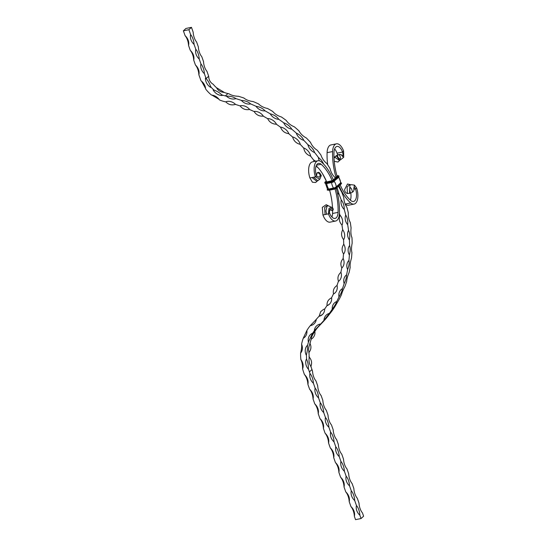 <?xml version="1.0" encoding="UTF-8"?>
<svg xmlns="http://www.w3.org/2000/svg" width="547" height="547" viewBox="0 0 547 547"><rect width="100%" height="100%" fill="white"/><g stroke="black" fill="none" stroke-linecap="round" stroke-linejoin="round"><path stroke-width="0.82" d="M326.538 317.951L326.552 317.944A9.716 8.164 -132.5 0 0 326.552 317.944A141.694 119.061 47.5 0 1 323.229 321.65L317.308 327.926A9.716 8.164 -132.5 0 0 317.335 327.913A50.256 42.228 -132.5 0 0 314.833 331.475C312.487 334.689 311.284 337.253 311.222 339.188L311.209 339.195A9.716 8.164 -132.5 0 0 311.222 339.188A50.256 42.228 -132.5 0 0 310.019 343.537C308.529 347.208 308.2 350.162 309.034 352.398A50.256 42.228 -132.5 0 0 309.226 357.143C308.645 361.027 309.226 364.097 310.956 366.367A50.256 42.228 -132.5 0 0 311.968 369.54L312.522 371.133A9.716 4.697 -101.4 0 0 315.968 380.91L317.691 385.792A9.716 4.697 -101.4 0 0 321.13 395.57L322.853 400.459A9.716 4.697 -101.4 0 0 326.299 410.236L328.015 415.125A9.716 4.697 -101.4 0 0 331.461 424.903L333.185 429.792A9.716 4.697 -101.4 0 0 336.624 439.569L338.347 444.458A9.716 4.697 -101.4 0 0 341.793 454.236L343.509 459.124A9.716 4.697 -101.4 0 0 346.955 468.895L348.678 473.784A9.716 4.697 -101.4 0 0 352.118 483.562L353.841 488.45A9.716 4.697 -101.4 0 0 357.287 498.228L359.003 503.117A9.716 4.697 -101.4 0 0 362.449 512.895L363.611 516.19L361.047 518.542L355.536 519.65L354.381 516.354A9.716 4.697 78.6 0 0 350.935 506.577A9.716 8.164 47.5 0 1 354.381 516.354M349.212 501.688A9.716 4.697 78.6 0 0 345.772 491.91A9.716 8.164 47.5 0 1 349.212 501.688L350.935 506.577M344.049 487.021A9.716 4.697 78.6 0 0 340.603 477.244A9.716 8.164 47.5 0 1 344.049 487.021L345.772 491.91M338.887 472.355A9.716 4.697 78.6 0 0 335.441 462.577A9.716 8.164 47.5 0 1 338.887 472.355L340.603 477.244M333.718 457.689A9.716 4.697 78.6 0 0 330.279 447.911A9.716 8.164 47.5 0 1 333.718 457.689L335.441 462.577M328.556 443.029A9.716 4.697 78.6 0 0 325.109 433.251A9.716 8.164 47.5 0 1 328.556 443.029L330.279 447.911M323.393 428.363A9.716 4.697 78.6 0 0 319.947 418.585A9.716 8.164 47.5 0 1 323.393 428.363L325.109 433.251M318.224 413.696A9.716 4.697 78.6 0 0 314.785 403.918A9.716 8.164 47.5 0 1 318.224 413.696L319.947 418.585M313.062 399.03A9.716 4.697 78.6 0 0 309.623 389.252A9.716 8.164 47.5 0 1 313.062 399.03L314.785 403.918M307.899 384.363A9.716 4.697 78.6 0 0 304.453 374.586A9.716 8.164 47.5 0 1 307.899 384.363L309.623 389.252M302.6 368.869C302.635 364.979 302.053 361.882 300.864 359.57A9.716 8.164 47.5 0 1 302.6 368.869A56.676 47.623 -132.5 0 0 303.893 372.999L304.453 374.586M300.597 353.123C301.534 349.28 301.862 346.299 301.588 344.193A9.716 8.164 47.5 0 1 300.597 353.123A56.676 47.623 -132.5 0 0 300.864 359.57M303.229 338.278L306.867 330.511A9.716 8.164 47.5 0 1 304.604 337.294A9.716 8.164 47.5 0 1 303.229 338.278A56.676 47.623 -132.5 0 0 301.588 344.193M319.127 316.125A135.28 113.667 47.5 0 1 316.193 319.393A9.716 8.164 47.5 0 1 316.282 319.386A9.716 8.164 47.5 0 1 314.429 323.475A9.716 8.164 47.5 0 1 314.012 323.886A9.716 8.164 47.5 0 1 310.265 325.663A56.676 47.623 -132.5 0 0 306.867 330.511M310.265 325.663L316.282 319.386M198.882 74.802A9.716 8.164 -132.5 0 0 195.443 65.025A9.716 4.697 -101.4 0 1 198.882 74.802L200.605 79.691A29.941 25.162 -132.5 0 0 201.029 80.819A9.716 8.164 47.5 0 1 205.624 88.97A29.941 25.162 -132.5 0 0 211.484 95.048A9.716 8.164 47.5 0 1 219.422 99.903A29.941 25.162 -132.5 0 0 225.111 101.742A135.28 113.667 47.5 0 1 225.863 101.906A9.716 8.164 47.5 0 1 225.761 101.79A9.716 8.164 47.5 0 1 235.525 104.354A9.716 8.164 47.5 0 1 235.374 104.402A135.28 113.667 47.5 0 1 240.133 105.933M240.167 105.94A9.716 8.164 47.5 0 1 240.044 105.803A9.716 8.164 47.5 0 1 249.644 109.462A9.716 8.164 47.5 0 1 249.487 109.496A135.28 113.667 47.5 0 1 254.136 111.554A9.716 8.164 47.5 0 1 254.061 111.417A9.716 8.164 47.5 0 1 263.36 116.121A9.716 8.164 47.5 0 1 263.203 116.135A135.28 113.667 47.5 0 1 267.674 118.685A9.716 8.164 47.5 0 1 267.613 118.542A9.716 8.164 47.5 0 1 276.495 124.231A9.716 8.164 47.5 0 1 276.331 124.224A135.28 113.667 47.5 0 1 280.57 127.239A9.716 8.164 47.5 0 1 280.522 127.095A9.716 8.164 47.5 0 1 288.871 133.687A9.716 8.164 47.5 0 1 288.7 133.659A135.28 113.667 47.5 0 1 292.652 137.106M300.166 144.333A135.28 113.667 47.5 0 1 303.756 148.141M310.532 156.066A135.28 113.667 47.5 0 1 313.732 160.203A9.716 8.164 47.5 0 1 313.732 160.045A9.716 8.164 47.5 0 1 315.605 161.242M339.434 213.2A135.28 113.667 47.5 0 1 339.967 215.32A9.716 8.164 47.5 0 1 340.029 215.176A9.716 8.164 47.5 0 1 342.06 225.118A9.716 8.164 47.5 0 1 341.937 224.981M341.943 225.008A135.28 113.667 47.5 0 1 342.668 229.89A9.716 8.164 47.5 0 1 342.743 229.754A9.716 8.164 47.5 0 1 343.653 239.675A9.716 8.164 47.5 0 1 343.543 239.524M343.55 239.552A135.28 113.667 47.5 0 1 343.714 244.386M343.495 253.897A135.28 113.667 47.5 0 1 343.106 258.622A9.716 8.164 47.5 0 1 343.215 258.512A9.716 8.164 47.5 0 1 341.854 267.982A9.716 8.164 47.5 0 1 341.786 267.818M341.779 267.852A135.28 113.667 47.5 0 1 340.836 272.399A9.716 8.164 47.5 0 1 340.959 272.31A9.716 8.164 47.5 0 1 339.099 280.871A9.716 8.164 47.5 0 1 338.49 281.363A9.716 8.164 47.5 0 1 338.436 281.192M338.429 281.22A135.28 113.667 47.5 0 1 336.952 285.541A9.716 8.164 47.5 0 1 337.089 285.466A9.716 8.164 47.5 0 1 334.949 292.987A9.716 8.164 47.5 0 1 333.533 293.985A9.716 8.164 47.5 0 1 333.499 293.814M333.492 293.835A135.28 113.667 47.5 0 1 331.489 297.869A9.716 8.164 47.5 0 1 331.639 297.807A9.716 8.164 47.5 0 1 329.342 304.282A9.716 8.164 47.5 0 1 327.051 305.677A9.716 8.164 47.5 0 1 327.038 305.506M327.031 305.52A135.28 113.667 47.5 0 1 324.535 309.205A9.716 8.164 47.5 0 1 324.686 309.171A9.716 8.164 47.5 0 1 322.354 314.607A9.716 8.164 47.5 0 1 319.133 316.282A9.716 8.164 47.5 0 1 319.14 316.111M219.005 99.315L211.942 95.103M205.583 88.491L201.604 81.271M208.674 76.231L206.11 78.583L204.393 73.695A9.716 4.697 78.6 0 0 200.947 63.924L199.224 59.035A9.716 4.697 78.6 0 0 195.785 49.257L194.062 44.369A9.716 4.697 78.6 0 0 190.616 34.591L188.9 29.702L183.389 30.81L185.953 28.458L191.464 27.35L193.18 32.239A9.716 4.697 78.6 0 0 196.626 42.016L198.349 46.905A9.716 4.697 78.6 0 0 201.788 56.683L203.511 61.572A9.716 4.697 78.6 0 0 206.957 71.342L208.674 76.231A23.528 19.767 -132.5 0 0 208.701 76.313C208.858 79.965 210.342 82.604 213.166 84.224A23.528 19.767 -132.5 0 0 216.544 87.725C218.014 90.563 220.585 92.128 224.256 92.436A23.528 19.767 -132.5 0 0 227.928 93.558A141.694 119.061 47.5 0 1 228.967 93.79A9.716 8.164 -132.5 0 0 229.152 93.961M206.11 78.583A23.528 19.767 -132.5 0 0 206.144 78.665C208.065 80.689 209.549 83.329 210.602 86.576A23.528 19.767 -132.5 0 0 213.98 90.077C217.227 91.287 219.791 92.86 221.692 94.788A23.528 19.767 -132.5 0 0 225.364 95.91A141.694 119.061 47.5 0 1 226.403 96.142C230.444 96.074 233.61 96.901 235.901 98.631A141.694 119.061 47.5 0 1 241.35 100.388C245.35 100.675 248.461 101.865 250.683 103.944A141.694 119.061 47.5 0 1 256.01 106.296C259.921 106.932 262.943 108.456 265.056 110.87A141.694 119.061 47.5 0 1 270.177 113.797C273.972 114.754 276.85 116.6 278.82 119.321A141.694 119.061 47.5 0 1 283.674 122.781C287.298 124.039 290.006 126.179 291.79 129.188A141.694 119.061 47.5 0 1 296.31 133.126C299.735 134.665 302.231 137.065 303.797 140.333A141.694 119.061 47.5 0 1 307.92 144.702C311.113 146.487 313.369 149.119 314.675 152.606A141.694 119.061 47.5 0 1 318.347 157.351L321.506 160.271L323.803 164.264M221.685 94.624L221.692 94.788A9.716 8.164 47.5 0 1 222.164 95.527A9.716 8.164 47.5 0 1 213.18 90.043A9.716 8.164 47.5 0 1 213.98 90.077L214.116 90.043M210.643 86.433L210.602 86.576A9.716 8.164 47.5 0 1 210.616 87.383A9.716 8.164 47.5 0 1 205.426 78.727A9.716 8.164 -132.5 0 1 205.419 78.173A9.716 8.164 -132.5 0 1 206.048 78.597A9.716 8.164 47.5 0 1 206.144 78.665L206.315 78.679M326.552 317.944L331.947 311.031A141.694 119.061 47.5 0 0 334.805 306.812L334.791 306.819M334.798 306.785A9.716 8.164 -132.5 0 0 334.805 306.812L339.256 299.168A141.694 119.061 47.5 0 0 341.547 294.553L341.533 294.553C341.95 292.638 343.099 289.876 345 286.272A141.694 119.061 47.5 0 0 346.695 281.322L346.675 281.322M346.668 281.233A9.716 8.164 -132.5 0 0 346.695 281.322C346.75 279.223 347.55 276.29 349.095 272.522A141.694 119.061 47.5 0 0 350.176 267.305L350.148 267.298M350.121 267.182A9.716 8.164 -132.5 0 0 350.176 267.305C349.868 265.056 350.312 261.986 351.495 258.095L351.495 258.095A9.716 8.164 -132.5 0 0 351.495 258.102M351.858 252.523A9.716 8.164 -132.5 0 0 351.94 252.68L351.912 252.673A141.694 119.061 47.5 0 1 351.495 258.095M351.94 252.68C351.27 250.328 351.345 247.162 352.165 243.196L352.165 243.196A9.716 8.164 -132.5 0 0 352.152 243.203A141.694 119.061 47.5 0 0 351.967 237.651L351.933 237.644M351.844 237.466A9.716 8.164 -132.5 0 0 351.967 237.651C350.928 235.231 350.634 232.017 351.085 228.01A9.716 8.164 -132.5 0 0 351.071 228.037L351.085 228.01A141.694 119.061 47.5 0 0 350.265 222.417L350.224 222.403M350.094 222.219A9.716 8.164 -132.5 0 0 350.265 222.417C348.856 219.976 348.2 216.756 348.289 212.749A9.716 8.164 -132.5 0 0 348.268 212.797L348.289 212.749A141.694 119.061 47.5 0 0 346.839 207.183L346.791 207.169M346.634 206.978A9.716 8.164 -132.5 0 0 346.839 207.183C345.075 204.763 344.056 201.576 343.796 197.617A9.716 8.164 -132.5 0 0 343.783 197.693M343.789 197.645L343.796 197.617A141.694 119.061 47.5 0 0 341.745 192.147L338.531 186.445M334.812 177.365A9.716 8.164 -132.5 0 0 335.051 177.522A141.694 119.061 47.5 0 1 335.332 178.062M330.012 168.585L330.019 168.551C330.928 172.284 332.61 175.272 335.051 177.522L335.003 177.515M326.614 163.368A9.716 8.164 -132.5 0 0 326.846 163.491A141.694 119.061 47.5 0 1 330.019 168.551A9.716 8.164 -132.5 0 0 330.019 168.681M320.904 155.04L320.911 154.999C322.115 158.562 324.097 161.392 326.846 163.491L326.798 163.491M317.028 150.165A9.716 8.164 -132.5 0 0 317.239 150.254A141.694 119.061 47.5 0 1 320.911 154.999A9.716 8.164 -132.5 0 0 320.932 155.163M310.477 142.398L310.484 142.35C311.954 145.707 314.204 148.34 317.239 150.254L317.192 150.254M306.176 137.926A9.716 8.164 -132.5 0 0 306.361 137.981A141.694 119.061 47.5 0 1 310.484 142.35A9.716 8.164 -132.5 0 0 310.532 142.555M298.867 130.822L298.874 130.774C300.577 133.885 303.072 136.285 306.361 137.981L306.313 137.981M294.197 126.808A9.716 8.164 -132.5 0 0 294.354 126.836A141.694 119.061 47.5 0 1 298.874 130.774A9.716 8.164 -132.5 0 0 298.949 131.006M286.238 120.477L286.238 120.429C288.139 123.266 290.847 125.4 294.354 126.836L294.313 126.842M281.261 116.962A9.716 8.164 -132.5 0 0 281.384 116.969A141.694 119.061 47.5 0 1 286.238 120.429A9.716 8.164 -132.5 0 0 286.348 120.675M272.748 111.492L272.741 111.444C274.806 113.981 277.691 115.82 281.384 116.969L281.349 116.983M267.531 108.525A9.716 8.164 -132.5 0 0 267.62 108.518A141.694 119.061 47.5 0 1 272.741 111.444A9.716 8.164 -132.5 0 0 272.891 111.691M258.581 103.992L258.574 103.944C260.762 106.152 263.777 107.677 267.62 108.518L267.592 108.532M253.186 101.605A9.716 8.164 -132.5 0 0 253.247 101.592A141.694 119.061 47.5 0 1 258.574 103.944A9.716 8.164 -132.5 0 0 258.745 104.183M243.921 98.077L243.914 98.036C246.184 99.903 249.295 101.086 253.247 101.592L253.227 101.598M238.424 96.299A9.716 8.164 -132.5 0 0 238.465 96.286A141.694 119.061 47.5 0 1 243.914 98.036A9.716 8.164 -132.5 0 0 244.099 98.241M228.974 93.824L228.967 93.79C231.278 95.294 234.444 96.128 238.465 96.286L238.451 96.293M337.123 187.73L339.181 194.5A141.694 119.061 47.5 0 1 341.239 199.97C343.215 202.356 344.227 205.542 344.275 209.535A141.694 119.061 47.5 0 1 345.725 215.101C347.352 217.535 348.015 220.756 347.701 224.769A141.694 119.061 47.5 0 1 348.528 230.362C349.793 232.803 350.087 236.017 349.41 240.003A141.694 119.061 47.5 0 1 349.601 245.541C350.497 247.948 350.429 251.107 349.376 255.032A141.694 119.061 47.5 0 1 348.931 260.447C349.465 262.765 349.027 265.835 347.612 269.657A141.694 119.061 47.5 0 1 346.531 274.874L346.538 274.868C346.702 277.069 345.902 280.002 344.131 283.674A141.694 119.061 47.5 0 1 342.436 288.625L342.443 288.618M338.983 296.905A9.716 8.164 47.5 0 1 341.157 289.554A9.716 8.164 47.5 0 1 342.436 288.625C342.251 290.655 341.102 293.418 338.983 296.905A141.694 119.061 47.5 0 1 336.692 301.52L336.706 301.513M332.241 309.164A9.716 8.164 47.5 0 1 334.552 302.86A9.716 8.164 47.5 0 1 336.692 301.52C336.173 303.353 334.682 305.903 332.241 309.164A141.694 119.061 47.5 0 1 329.383 313.383L329.397 313.376M323.988 320.296A9.716 8.164 47.5 0 1 326.32 315.024A9.716 8.164 47.5 0 1 329.383 313.383L323.988 320.296A141.694 119.061 47.5 0 1 320.665 324.002L314.771 330.265A50.256 42.228 -132.5 0 0 312.269 333.827L312.303 333.82M308.658 341.54A9.716 8.164 47.5 0 1 308.31 341.718A9.716 8.164 47.5 0 1 310.511 334.545A9.716 8.164 47.5 0 1 312.207 333.403A9.716 8.164 47.5 0 1 312.269 333.827L308.658 341.54A50.256 42.228 -132.5 0 0 307.455 345.889C307.708 347.96 307.38 350.907 306.47 354.75A50.256 42.228 -132.5 0 0 306.662 359.495C307.824 361.772 308.399 364.849 308.392 368.719A50.256 42.228 -132.5 0 0 309.404 371.892L309.964 373.485A9.716 4.697 -101.4 0 1 313.404 383.256L315.127 388.144A9.716 4.697 -101.4 0 1 318.566 397.922L320.289 402.811A9.716 4.697 -101.4 0 1 323.735 412.588L325.458 417.477A9.716 4.697 -101.4 0 1 328.897 427.255L330.62 432.144A9.716 4.697 -101.4 0 1 334.06 441.921L335.783 446.81A9.716 4.697 -101.4 0 1 339.229 456.588L340.945 461.477A9.716 4.697 -101.4 0 1 344.391 471.247L346.114 476.136A9.716 4.697 -101.4 0 1 349.554 485.914L351.277 490.803A9.716 4.697 -101.4 0 1 354.723 500.58L356.439 505.469A9.716 4.697 -101.4 0 1 359.885 515.247L361.047 518.542M306.662 359.495L306.375 359.14A9.716 8.164 47.5 0 1 306.662 359.495M308.419 368.678L308.392 368.719A9.716 8.164 47.5 0 1 308.241 369.081A9.716 8.164 47.5 0 1 306.375 359.14M307.455 345.889L307.27 345.478A9.716 8.164 47.5 0 1 307.455 345.889M306.477 354.743L306.47 354.75A9.716 8.164 47.5 0 1 306.204 355.037A9.716 8.164 47.5 0 1 307.27 345.478M359.885 515.247A9.716 8.164 47.5 0 1 356.439 505.469M354.723 500.58A9.716 8.164 47.5 0 1 351.277 490.803M349.554 485.914A9.716 8.164 47.5 0 1 346.114 476.136M344.391 471.247A9.716 8.164 47.5 0 1 340.945 461.477M339.229 456.588A9.716 8.164 47.5 0 1 335.783 446.81M334.06 441.921A9.716 8.164 47.5 0 1 330.62 432.144M328.897 427.255A9.716 8.164 47.5 0 1 325.458 417.477M323.735 412.588A9.716 8.164 47.5 0 1 320.289 402.811M318.566 397.922A9.716 8.164 47.5 0 1 315.127 388.144M313.404 383.256A9.716 8.164 47.5 0 1 309.964 373.485M314.771 330.265A9.716 8.164 47.5 0 1 314.368 330.32A9.716 8.164 47.5 0 1 316.638 325.814A9.716 8.164 47.5 0 1 316.658 325.8A9.716 8.164 47.5 0 1 320.665 324.002M344.131 283.674A9.716 8.164 47.5 0 1 346.046 275.278A9.716 8.164 47.5 0 1 346.531 274.874M347.612 269.657A9.716 8.164 47.5 0 1 348.931 260.447M349.376 255.032A9.716 8.164 47.5 0 1 349.601 245.541M349.41 240.003A9.716 8.164 47.5 0 1 348.528 230.362M347.701 224.769A9.716 8.164 47.5 0 1 345.725 215.101M344.275 209.535A9.716 8.164 47.5 0 1 341.239 199.97M339.181 194.5A9.716 8.164 47.5 0 1 337.342 192.626M319.373 160.818A9.716 8.164 47.5 0 1 318.347 157.351M314.675 152.606A9.716 8.164 47.5 0 1 307.92 144.702M303.797 140.333A9.716 8.164 47.5 0 1 296.31 133.126M291.79 129.188A9.716 8.164 47.5 0 1 283.674 122.781M278.82 119.321A9.716 8.164 47.5 0 1 270.177 113.797M265.056 110.87A9.716 8.164 47.5 0 1 256.01 106.296M250.683 103.944A9.716 8.164 47.5 0 1 241.35 100.388M235.901 98.631A9.716 8.164 47.5 0 1 226.403 96.142M292.672 137.119A9.716 8.164 47.5 0 1 292.618 136.948A9.716 8.164 47.5 0 1 300.317 144.36A9.716 8.164 47.5 0 1 300.153 144.312M303.77 148.155A9.716 8.164 47.5 0 1 303.735 147.984A9.716 8.164 47.5 0 1 310.682 156.114A9.716 8.164 47.5 0 1 310.518 156.045M343.714 244.393A9.716 8.164 47.5 0 1 343.81 244.27A9.716 8.164 47.5 0 1 343.584 254.027A9.716 8.164 47.5 0 1 343.495 253.87M200.947 63.924A9.716 8.164 -132.5 0 0 204.393 73.695M195.785 49.257A9.716 8.164 -132.5 0 0 199.224 59.035M190.616 34.591A9.716 8.164 -132.5 0 0 194.062 44.369M195.443 65.025L193.72 60.136A9.716 8.164 -132.5 0 0 190.274 50.358L188.558 45.469A9.716 8.164 -132.5 0 0 185.112 35.699L183.389 30.81M190.274 50.358A9.716 4.697 -101.4 0 1 193.72 60.136M185.112 35.699A9.716 4.697 -101.4 0 1 188.558 45.469M191.464 27.35L188.9 29.702M353.793 188.407L354.312 187.183L355.536 188.913L353.923 189.235M352.425 192.188C352.09 189.843 351.359 188.271 350.23 187.464C349.554 189.248 349.683 191.122 350.634 193.07L352.425 192.188C353.772 191.375 354.224 190.212 353.779 188.708L354.463 185.118L356.63 187.997L355.536 188.913A9.511 4.595 78.6 0 1 353.526 201.481A9.511 4.595 78.6 0 1 350.914 200.592A39.028 18.865 78.6 0 1 340.186 184.92M350.579 184.715L347.509 183.99L344.596 189.604C344.665 191.566 345.622 192.879 347.454 193.556L350.634 193.07M349.54 193.515L349.895 185.057L351.338 184.688L354.463 185.118M339.113 185.905A41.702 20.157 78.6 0 0 350.702 202.964A12.184 5.887 78.6 0 0 354.053 204.099A12.184 5.887 78.6 0 0 356.63 187.997M345.116 203.997A41.702 20.157 78.6 0 0 345.198 204.065A12.184 5.887 78.6 0 0 348.548 205.207L354.053 204.099M350.374 200.12A9.511 4.595 78.6 0 0 350.757 192.906M327.674 164.777A41.702 20.157 78.6 0 1 327.092 152.668L332.603 151.567A41.702 20.157 78.6 0 0 336.049 177.399M342.347 156.251L342.278 155.697C341.725 154.739 340.658 154.35 339.078 154.521L339.202 154.651C340.76 154.418 341.807 154.951 342.347 156.251L343.701 157.297L343.598 150.999L342.559 152.045A9.511 4.595 -101.4 0 0 336.973 146.446A9.511 4.595 -101.4 0 0 333.971 152.49A39.028 18.865 78.6 0 0 337.137 176.449M349.813 184.428L347.072 187.047L347.454 193.556M337.048 155.327L334.743 156.886L334.128 158.049L336.214 155.676L337.314 155.245C337.82 157.42 338.778 158.657 340.193 158.951C340.726 158.083 340.398 156.647 339.202 154.651M340.166 159.956L337.943 162.042L334.668 161.406L334.19 160.722M336.214 155.676L339.434 160.004L340.774 159.615L343.701 157.297M332.603 151.567A12.184 5.887 -101.4 0 1 336.446 143.827A12.184 5.887 -101.4 0 1 343.598 150.999M342.716 155.786L342.278 155.697C343.147 156.168 343.236 154.951 342.559 152.045L337.048 153.153A9.511 4.595 -101.4 0 0 334.607 148.948M327.092 152.668A12.184 5.887 -101.4 0 1 330.935 144.934L336.446 143.827M337.225 155.109L339.078 154.521M339.119 154.657L337.314 155.245M339.625 160.586L334.62 157.105M337.752 154.938L337.048 153.153M320.036 176.093C320.125 174.555 319.687 173.59 318.71 173.214L319.544 172.688L321.315 175.539L320.036 176.093L319.257 177.29L316.501 175.949A9.511 4.595 78.6 0 1 318.511 163.382A9.511 4.595 78.6 0 1 321.123 164.271L316.44 165.215M317.616 172.708L318.559 172.284L317.11 172.92L316.44 175.778M318.86 172.804L318.559 172.284M321.315 175.539L319.831 179.17L315.407 176.866L316.501 175.949M319.831 179.17L317.773 180.715L313.575 177.228L315.407 176.866A12.184 5.887 78.6 0 1 317.985 160.763A12.184 5.887 78.6 0 1 321.335 161.898A41.702 20.157 78.6 0 1 333.321 179.901M317.985 160.763L312.474 161.871A12.184 5.887 78.6 0 0 309.903 177.966L313.575 177.228M332.747 208.004L331.557 208.804C332.501 209.679 332.597 210.267 331.858 210.561L332.761 210.226C333.465 210.007 333.458 209.262 332.747 208.004L328.672 205.904L327.079 206L325.937 210.841L326.607 214.233L322.928 214.971A12.184 5.887 -101.4 0 0 330.087 222.144L335.591 221.036A12.184 5.887 -101.4 0 0 339.434 213.303A41.702 20.157 78.6 0 0 336.255 188.4M335.058 188.947A39.028 18.865 78.6 0 1 338.067 212.373L332.555 213.48A39.028 18.865 78.6 0 0 332.59 210.322M332.508 207.757A39.028 18.865 78.6 0 0 329.581 190.158M326.716 181.932A39.028 18.865 78.6 0 0 316.159 165.85M332.207 180.783A39.028 18.865 78.6 0 0 321.123 164.271M317.862 172.873L318.71 173.214M319.427 172.722L318.539 172.654M309.903 177.966L312.446 182.247L315.66 182.486L317.328 180.961M312.043 177.536L316.925 181.413M331.858 210.561L329.82 209.727M331.564 207.149L329.007 208.441L328.439 213.863L329.479 212.817A9.511 4.595 -101.4 0 0 335.065 218.417A9.511 4.595 -101.4 0 0 338.067 212.373M328.152 205.74L327.605 205.392L324.631 207.47L325.075 214.54L328.439 213.863A12.184 5.887 -101.4 0 0 335.591 221.036M332.555 213.48A9.511 4.595 -101.4 0 1 331.92 217.022M322.928 214.971L322.313 207.347L326.197 204.708L327.605 205.392M329.479 212.817C329.39 209.788 330.08 208.455 331.557 208.804L331.53 208.797M227.928 93.558L225.364 95.91M319.687 325.185L318.402 326.368M311.968 369.54L309.404 371.892M345.198 204.065L350.702 202.964M327.462 189.221L327.236 189.973A2.673 0.656 160.6 0 1 327.229 189.946M336.952 175.819L339.024 176.052A2.673 0.656 160.6 0 1 338.798 176.476L339.024 176.052A2.673 0.656 160.6 0 1 339.037 176.1A2.673 0.656 160.6 0 1 338.812 176.524L334.299 180.934A2.407 0.588 160.6 0 1 333.602 181.399A2.407 0.588 160.6 0 1 331.277 182.233L326.415 183.204L326.668 183.56A2.161 0.533 160.6 0 1 325.492 183.436L327.455 189.023A2.161 0.533 160.6 0 0 328.61 189.057A9.067 4.383 -101.4 0 1 326.668 183.56L331.53 182.582A9.067 4.383 -101.4 0 0 333.465 188.079L328.61 189.057L328.665 189.59A2.407 0.588 160.6 0 1 327.503 189.18M333.718 189.317L328.672 190.014A2.673 0.656 160.6 0 1 327.222 189.925M341.109 184.018L336.911 187.648A2.673 0.656 160.6 0 1 333.547 189.091L328.692 190.062A2.673 0.656 160.6 0 1 327.236 189.973L328.918 190.294L333.773 189.317L336.713 188.052A2.297 0.568 160.6 0 1 333.82 189.296L328.672 190.014L328.665 189.59L333.526 188.612L333.465 188.079A2.161 0.533 160.6 0 0 336.186 186.917A9.067 7.617 -132.5 0 0 334.244 181.419A2.161 0.533 160.6 0 1 331.53 182.582L331.051 182.001L326.415 183.204A2.407 0.588 160.6 0 1 326.354 183.218A2.407 0.588 160.6 0 1 325.103 183.067M340.822 182.725L341.533 183.19A2.673 0.656 160.6 0 1 341.533 183.19L341.239 183.956L336.897 187.6A2.673 0.656 160.6 0 1 333.533 189.043L333.526 188.612A2.407 0.588 160.6 0 0 336.549 187.32L336.186 186.917L340.583 182.883A9.067 7.617 -132.5 0 0 338.641 177.385L334.217 181.009M341.533 183.19A2.673 0.656 160.6 0 1 341.307 183.614L336.897 187.6L336.549 187.32L340.945 183.286L340.583 182.883A2.161 0.533 160.6 0 0 340.774 182.589L338.805 176.996A2.161 0.533 160.6 0 1 338.641 177.385L338.6 176.996M341.519 183.136A2.673 0.656 160.6 0 1 341.294 183.566L340.945 183.286A2.407 0.588 160.6 0 0 340.719 182.725L340.774 182.589M336.952 175.806L337.403 175.731M337.068 176.23L332.761 180.476L326.764 181.939L322.436 173.549M337.301 175.751A2.297 0.568 160.6 0 1 338.354 176.202L338.798 176.476L334.415 180.558A2.673 0.656 160.6 0 1 331.051 182.001L326.197 182.978A2.673 0.656 160.6 0 1 324.74 182.883A2.673 0.656 160.6 0 1 324.733 182.862L326.012 181.153M333.602 181.399L338.743 176.866L334.388 180.859M338.354 176.202L333.957 180.237L334.402 180.51A2.673 0.656 160.6 0 1 331.038 181.953L331.065 181.474L326.21 182.445L326.176 182.93A2.673 0.656 160.6 0 1 324.727 182.835M333.957 180.237A2.297 0.568 160.6 0 1 331.065 181.474M326.703 181.898L326.347 181.761M326.21 182.445A2.297 0.568 160.6 0 1 325.15 182.001L325.021 182.069M325.15 182.001L326.046 181.18M224.373 92.484L216.496 87.684M317.308 327.926L316.932 327.968M311.209 339.195L312.542 338.244C314.621 336.145 315.359 333.745 314.771 331.051M308.768 352.685C311.229 349.731 311.585 346.545 309.834 343.126M310.805 366.736C312.269 363.023 311.646 359.707 308.939 356.788M225.761 101.79C228.475 104.696 231.73 105.55 235.525 104.354M240.044 105.803C242.485 109.01 245.685 110.227 249.644 109.462M254.061 111.417C256.201 114.884 259.305 116.449 263.36 116.121M267.613 118.542C269.425 122.234 272.385 124.128 276.495 124.231M280.522 127.095C281.985 130.959 284.768 133.16 288.871 133.687M292.618 136.948C293.705 140.955 296.276 143.423 300.317 144.36M303.735 147.984C304.433 152.08 306.751 154.787 310.682 156.114M313.732 160.045L313.889 161.584M316.063 166.103L318.34 168.038M340.029 215.176C338.62 218.916 339.297 222.232 342.06 225.118M342.743 229.754C340.931 233.254 341.232 236.564 343.653 239.675M343.81 244.27C341.615 247.47 341.54 250.724 343.584 254.027M343.215 258.512C340.665 261.37 340.213 264.529 341.854 267.982M340.836 272.399C338.067 274.881 337.287 277.869 338.49 281.363L339.099 280.871M336.952 285.541C333.909 287.599 332.767 290.416 333.533 293.985L334.949 292.987M331.496 297.862C328.227 299.469 326.744 302.074 327.051 305.677L329.342 304.282M324.535 309.205C324.275 308.829 322.983 309.67 320.658 311.722L319.133 316.282L322.354 314.607M337.007 176.763L332.631 180.537L326.744 182.124M326.354 183.218L324.74 182.883M317.52 172.592L317.11 172.92"/></g></svg>
